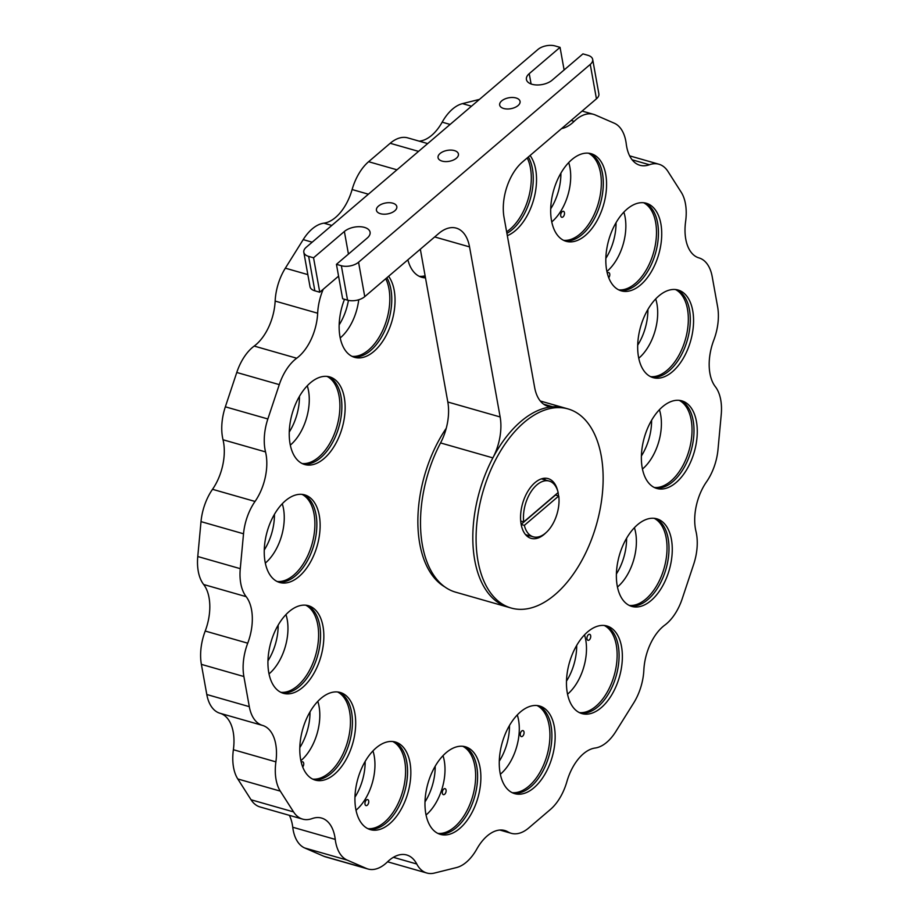 <?xml version="1.0" encoding="UTF-8"?>
<svg xmlns="http://www.w3.org/2000/svg" width="919" height="919" viewBox="0 0 919 919"><rect width="100%" height="100%" fill="white"/><g stroke="black" fill="none" stroke-linecap="round" stroke-linejoin="round"><path stroke-width="1.38" d="M378.444 206.12A10.35 5.548 -10.2 0 0 376.434 210.29A10.35 5.548 -10.2 0 0 383.843 214.196A10.35 5.548 -10.2 0 0 394.802 210.784A10.35 5.548 -10.2 0 0 396.813 206.614A10.35 5.548 -10.2 0 0 389.403 202.697A10.35 5.548 -10.2 0 0 378.444 206.12M440.075 153.507A10.35 5.548 -10.2 0 0 438.053 157.677A10.35 5.548 -10.2 0 0 445.462 161.595A10.35 5.548 -10.2 0 0 456.421 158.171A10.35 5.548 -10.2 0 0 458.432 154.013A10.35 5.548 -10.2 0 0 451.022 150.096A10.35 5.548 -10.2 0 0 440.075 153.507M501.694 100.895A10.35 5.548 -10.2 0 0 499.672 105.065A10.35 5.548 -10.2 0 0 507.093 108.982A10.35 5.548 -10.2 0 0 518.04 105.57A10.35 5.548 -10.2 0 0 520.062 101.4A10.35 5.548 -10.2 0 0 512.641 97.483A10.35 5.548 -10.2 0 0 501.694 100.895M358.559 262.225L364.751 296.642A12.429 6.651 169.8 0 1 347.543 300.157L341.351 265.729A12.429 6.651 -10.2 0 0 358.559 262.225L590.251 64.41A12.429 6.651 -10.2 0 0 592.675 59.402L598.866 93.83A12.429 6.651 169.8 0 1 596.442 98.827L522.497 161.962A41.412 23.641 -74.1 0 0 504.049 217.435L534.651 387.508A41.412 23.641 105.9 0 0 547.919 406.278A41.412 23.641 105.9 0 0 552.733 406.772A103.537 59.092 -74.1 0 1 564.783 408.002A103.537 59.092 105.9 0 0 496.57 451.275A103.537 59.092 105.9 0 0 474.721 560.165A103.537 59.092 105.9 0 0 507.897 607.103A103.537 59.092 -74.1 0 1 474.721 560.165A103.537 59.092 -74.1 0 1 492.871 457.88L440.557 442.935A41.412 23.641 -74.1 0 0 447.817 402.017L420.328 249.198M511.171 608.033A103.537 59.092 105.9 0 0 579.384 564.76A103.537 59.092 105.9 0 0 601.233 455.881A103.537 59.092 105.9 0 0 568.057 408.932A103.537 59.092 105.9 0 0 499.833 452.217A103.537 59.092 105.9 0 0 477.995 561.095A103.537 59.092 105.9 0 0 511.171 608.033L455.583 592.158A103.537 59.092 -74.1 0 1 422.407 545.208A103.537 59.092 -74.1 0 1 440.557 442.935M308.646 256.39L313.551 257.791L319.755 292.219L314.849 290.818A12.429 6.651 169.8 0 1 310.013 286.705L303.821 252.277A12.429 6.651 -10.2 0 0 308.646 256.39L314.849 290.818M313.551 257.791L344.372 231.485A14.497 7.766 169.8 0 1 359.708 226.706A14.497 7.766 169.8 0 1 370.081 232.185A14.497 7.766 169.8 0 1 367.255 238.021L336.446 264.327L342.638 298.755L347.543 300.157M592.675 59.402A12.429 6.651 -10.2 0 0 587.838 55.289L582.933 53.888L552.124 80.194A14.497 7.766 169.8 0 1 536.788 84.973A14.497 7.766 169.8 0 1 526.415 79.493A14.497 7.766 169.8 0 1 529.229 73.658L560.05 47.351L564.117 69.959M364.751 296.642L438.696 233.518A41.412 23.641 -74.1 0 1 456.261 228.119A41.412 23.641 -74.1 0 1 469.54 246.889L500.143 416.962A41.412 23.641 -74.1 0 1 492.871 457.88M560.05 47.351L555.145 45.95A12.429 6.651 -10.2 0 0 537.937 49.465L306.234 247.268A12.429 6.651 -10.2 0 0 303.821 252.277M341.351 265.729L336.446 264.327M319.755 292.219L338.571 276.148M292.747 827.249L335.251 839.403A41.412 23.641 105.9 0 0 335.63 841.953A41.412 23.641 105.9 0 0 347.233 860.127L304.729 847.984A41.412 23.641 -74.1 0 1 293.127 829.811A41.412 23.641 -74.1 0 1 292.747 827.249A41.412 23.641 105.9 0 0 289.359 815.337M233.38 749.72L275.895 761.862A41.412 23.641 105.9 0 0 276.056 779.542A41.412 23.641 105.9 0 0 280.295 791.121L237.791 778.967A41.412 23.641 -74.1 0 1 233.541 767.399A41.412 23.641 -74.1 0 1 233.38 749.72A41.412 23.641 105.9 0 0 220.009 713.27A41.412 23.641 -74.1 0 1 206.798 694.511L249.302 706.654A41.412 23.641 105.9 0 0 262.512 725.413L220.009 713.27M198.263 571.296A41.412 23.641 -74.1 0 1 197.769 556.523L240.273 568.666A41.412 23.641 105.9 0 0 240.767 583.45A41.412 23.641 105.9 0 0 246.166 596.661L203.662 584.507A41.412 23.641 -74.1 0 1 198.263 571.296M222.513 437.318A41.412 23.641 -74.1 0 1 225.35 406.818L267.854 418.961A41.412 23.641 105.9 0 0 265.017 449.471A41.412 23.641 105.9 0 0 265.534 451.907L223.018 439.764A41.412 23.641 -74.1 0 1 222.513 437.318M446.243 428.288A102.503 58.494 105.9 0 0 419.753 543.749A102.503 58.494 105.9 0 0 444.704 586.839M582.118 111.073L593.502 114.324A41.412 23.641 105.9 0 1 595.179 114.921L614.271 123.203A41.412 23.641 105.9 0 1 626.253 143.938A41.412 23.641 105.9 0 0 626.643 146.489A41.412 23.641 105.9 0 0 639.911 165.271A41.412 23.641 105.9 0 0 649.411 164.742L632.123 159.803M629.641 155.851L658.912 164.225A41.412 23.641 105.9 0 1 667.941 171.428L681.209 192.22A41.412 23.641 105.9 0 1 685.62 221.479A41.412 23.641 105.9 0 0 685.769 239.158A41.412 23.641 105.9 0 0 698.991 257.917A41.412 23.641 105.9 0 1 712.202 276.676L717.624 306.82A41.412 23.641 105.9 0 1 713.787 340.145A41.412 23.641 105.9 0 0 709.939 373.47A41.412 23.641 105.9 0 0 715.338 386.681A41.412 23.641 105.9 0 1 721.231 414.664L717.992 449.563A41.412 23.641 105.9 0 1 706.481 481.889A41.412 23.641 105.9 0 0 695.465 528.988A41.412 23.641 105.9 0 0 695.982 531.423A41.412 23.641 105.9 0 1 693.65 564.381L682.231 598.717A41.412 23.641 105.9 0 1 664.805 625.115A41.412 23.641 105.9 0 0 643.851 670.123A41.412 23.641 105.9 0 1 633.662 703.012L615.799 731.57A41.412 23.641 105.9 0 1 595.11 748.032A41.412 23.641 105.9 0 0 566.885 781.644A41.412 23.641 105.9 0 1 550.389 809.478L528.804 827.904A41.412 23.641 105.9 0 1 511.228 833.303A41.412 23.641 105.9 0 1 508.012 831.913A41.412 23.641 105.9 0 0 504.795 830.523A41.412 23.641 105.9 0 0 476.823 849.03A41.412 23.641 105.9 0 1 456.513 867.559L434.503 873.05A41.412 23.641 105.9 0 1 426.83 873.016A41.412 23.641 105.9 0 1 416.755 863.998A41.412 23.641 105.9 0 0 406.692 854.98A41.412 23.641 105.9 0 0 387.347 861.999A41.412 23.641 105.9 0 1 368.002 869.018A41.412 23.641 105.9 0 1 366.325 868.421L347.233 860.127M554.318 726.699A45.559 25.996 105.9 0 0 539.729 706.045A45.559 25.996 105.9 0 0 509.712 725.091A45.559 25.996 105.9 0 0 500.097 772.994A45.559 25.996 105.9 0 0 514.697 793.648A45.559 25.996 105.9 0 0 544.703 774.602A45.559 25.996 105.9 0 0 554.318 726.699M551.055 725.769A45.559 25.996 105.9 0 0 538.063 705.666A45.559 25.996 -74.1 0 1 551.595 742.012A45.559 25.996 -74.1 0 1 513.089 793.086A45.559 25.996 105.9 0 0 542.141 772.454A45.559 25.996 105.9 0 0 551.055 725.769M621.531 646.643A45.559 25.996 105.9 0 0 606.931 625.988A45.559 25.996 105.9 0 0 576.914 645.035A45.559 25.996 105.9 0 0 567.299 692.949A45.559 25.996 105.9 0 0 581.899 713.592A45.559 25.996 105.9 0 0 611.916 694.557A45.559 25.996 105.9 0 0 621.531 646.643M618.257 645.712A45.559 25.996 105.9 0 0 605.265 625.621A45.559 25.996 -74.1 0 1 618.257 645.712A45.559 25.996 -74.1 0 1 609.354 692.398A45.559 25.996 -74.1 0 1 580.291 713.041A45.559 25.996 105.9 0 0 609.354 692.398A45.559 25.996 105.9 0 0 618.257 645.712M671.433 539.476A45.559 25.996 105.9 0 0 656.832 518.821A45.559 25.996 105.9 0 0 626.815 537.868A45.559 25.996 105.9 0 0 617.212 585.771A45.559 25.996 105.9 0 0 631.801 606.425A45.559 25.996 105.9 0 0 661.818 587.39A45.559 25.996 105.9 0 0 671.433 539.476M668.17 538.545A45.559 25.996 105.9 0 0 655.178 518.454A45.559 25.996 -74.1 0 1 663.495 525.817A45.559 25.996 -74.1 0 1 663.047 577.442A45.559 25.996 -74.1 0 1 630.193 605.862A45.559 25.996 105.9 0 0 659.256 585.231A45.559 25.996 105.9 0 0 668.17 538.545M696.441 421.511A45.559 25.996 105.9 0 0 681.841 400.856A45.559 25.996 105.9 0 0 651.824 419.891A45.559 25.996 105.9 0 0 642.209 467.805A45.559 25.996 105.9 0 0 656.809 488.46A45.559 25.996 105.9 0 0 686.826 469.414A45.559 25.996 105.9 0 0 696.441 421.511M693.167 420.569A45.559 25.996 105.9 0 0 680.175 400.477A45.559 25.996 -74.1 0 1 680.405 400.581A45.559 25.996 -74.1 0 1 690.996 451.068A45.559 25.996 -74.1 0 1 655.201 487.897A45.559 25.996 105.9 0 0 684.264 467.266A45.559 25.996 105.9 0 0 693.167 420.569M692.731 310.691A45.559 25.996 105.9 0 0 678.142 290.036A45.559 25.996 105.9 0 0 648.125 309.083A45.559 25.996 105.9 0 0 638.51 356.986A45.559 25.996 105.9 0 0 653.11 377.64A45.559 25.996 105.9 0 0 683.116 358.605A45.559 25.996 105.9 0 0 692.731 310.691M689.468 309.76A45.559 25.996 105.9 0 0 676.476 289.669A45.559 25.996 -74.1 0 1 688.722 334.482A45.559 25.996 -74.1 0 1 658.268 376.744A45.559 25.996 -74.1 0 1 651.502 377.077A45.559 25.996 105.9 0 0 680.554 356.446A45.559 25.996 105.9 0 0 689.468 309.76M660.887 223.903A45.559 25.996 105.9 0 0 646.287 203.248A45.559 25.996 105.9 0 0 616.27 222.295A45.559 25.996 105.9 0 0 606.655 270.197A45.559 25.996 105.9 0 0 621.255 290.852A45.559 25.996 105.9 0 0 651.272 271.817A45.559 25.996 105.9 0 0 660.887 223.903M657.613 222.972A45.559 25.996 105.9 0 0 644.621 202.881A45.559 25.996 -74.1 0 1 658.176 239.009A45.559 25.996 -74.1 0 1 637.315 283.982A45.559 25.996 -74.1 0 1 619.647 290.289A45.559 25.996 105.9 0 0 648.711 269.658A45.559 25.996 105.9 0 0 657.613 222.972M605.736 174.357A45.559 25.996 105.9 0 0 591.147 153.703A45.559 25.996 105.9 0 0 561.13 172.749A45.559 25.996 105.9 0 0 551.515 220.652A45.559 25.996 105.9 0 0 566.115 241.306A45.559 25.996 105.9 0 0 596.132 222.272A45.559 25.996 105.9 0 0 605.736 174.357M602.473 173.427A45.559 25.996 105.9 0 0 589.481 153.335A45.559 25.996 -74.1 0 1 592.031 222.697A45.559 25.996 -74.1 0 1 564.507 240.755A45.559 25.996 105.9 0 0 593.559 220.112A45.559 25.996 105.9 0 0 602.473 173.427M507.322 235.666A45.559 25.996 105.9 0 0 535.697 169.601A45.559 25.996 105.9 0 0 530.079 155.495M532.423 168.659A45.559 25.996 105.9 0 0 528.368 156.954A45.559 25.996 -74.1 0 1 529.298 202.214A45.559 25.996 -74.1 0 1 506.909 233.357A45.559 25.996 105.9 0 0 532.423 168.659M344.499 299.284A45.559 25.996 105.9 0 0 339.973 336.687A45.559 25.996 105.9 0 0 354.573 357.342A45.559 25.996 105.9 0 0 384.59 338.307A45.559 25.996 105.9 0 0 394.205 290.393A45.559 25.996 105.9 0 0 388.588 276.297M390.931 289.462A45.559 25.996 105.9 0 0 386.876 277.745A45.559 25.996 -74.1 0 1 390.931 289.462A45.559 25.996 -74.1 0 1 382.028 336.147A45.559 25.996 -74.1 0 1 352.965 356.79A45.559 25.996 105.9 0 0 382.028 336.147A45.559 25.996 105.9 0 0 390.931 289.462M344.303 397.559A45.559 25.996 105.9 0 0 329.703 376.905A45.559 25.996 105.9 0 0 299.686 395.951A45.559 25.996 105.9 0 0 290.071 443.866A45.559 25.996 105.9 0 0 304.671 464.52A45.559 25.996 105.9 0 0 334.688 445.474A45.559 25.996 105.9 0 0 344.303 397.559M341.029 396.629A45.559 25.996 105.9 0 0 328.037 376.537A45.559 25.996 -74.1 0 1 336.354 383.901A45.559 25.996 -74.1 0 1 335.906 435.526A45.559 25.996 -74.1 0 1 303.063 463.957A45.559 25.996 105.9 0 0 332.127 443.326A45.559 25.996 105.9 0 0 341.029 396.629M319.295 515.536A45.559 25.996 105.9 0 0 304.694 494.881A45.559 25.996 105.9 0 0 274.678 513.928A45.559 25.996 105.9 0 0 265.074 561.831A45.559 25.996 105.9 0 0 279.663 582.485A45.559 25.996 105.9 0 0 309.68 563.45A45.559 25.996 105.9 0 0 319.295 515.536M316.021 514.606A45.559 25.996 105.9 0 0 303.04 494.514A45.559 25.996 -74.1 0 1 303.27 494.606A45.559 25.996 -74.1 0 1 313.85 545.105A45.559 25.996 -74.1 0 1 278.055 581.922A45.559 25.996 105.9 0 0 307.118 561.291A45.559 25.996 105.9 0 0 316.021 514.606M323.006 626.356A45.559 25.996 105.9 0 0 308.405 605.701A45.559 25.996 105.9 0 0 278.388 624.736A45.559 25.996 105.9 0 0 268.773 672.651A45.559 25.996 105.9 0 0 283.374 693.305A45.559 25.996 105.9 0 0 313.39 674.259A45.559 25.996 105.9 0 0 323.006 626.356M319.732 625.414A45.559 25.996 105.9 0 0 306.739 605.322A45.559 25.996 -74.1 0 1 318.996 650.147A45.559 25.996 -74.1 0 1 288.532 692.409A45.559 25.996 -74.1 0 1 281.765 692.742A45.559 25.996 105.9 0 0 310.817 672.111A45.559 25.996 105.9 0 0 319.732 625.414M354.849 713.133A45.559 25.996 105.9 0 0 340.248 692.478A45.559 25.996 105.9 0 0 310.231 711.524A45.559 25.996 105.9 0 0 300.628 759.439A45.559 25.996 105.9 0 0 315.217 780.093A45.559 25.996 105.9 0 0 345.234 761.047A45.559 25.996 105.9 0 0 354.849 713.133M351.586 712.202A45.559 25.996 105.9 0 0 338.594 692.11A45.559 25.996 -74.1 0 1 352.138 728.25A45.559 25.996 -74.1 0 1 331.277 773.212A45.559 25.996 -74.1 0 1 313.609 779.53A45.559 25.996 105.9 0 0 342.672 758.899A45.559 25.996 105.9 0 0 351.586 712.202M410 762.678A45.559 25.996 105.9 0 0 395.4 742.024A45.559 25.996 105.9 0 0 365.383 761.07A45.559 25.996 105.9 0 0 355.768 808.984A45.559 25.996 105.9 0 0 370.368 829.639A45.559 25.996 105.9 0 0 400.385 810.592A45.559 25.996 105.9 0 0 410 762.678M406.726 761.748A45.559 25.996 105.9 0 0 393.734 741.656A45.559 25.996 -74.1 0 1 396.284 811.017A45.559 25.996 -74.1 0 1 368.76 829.076A45.559 25.996 105.9 0 0 397.812 808.444A45.559 25.996 105.9 0 0 406.726 761.748M480.04 767.445A45.559 25.996 105.9 0 0 465.439 746.791A45.559 25.996 105.9 0 0 435.422 765.837A45.559 25.996 105.9 0 0 425.807 813.74A45.559 25.996 105.9 0 0 440.408 834.395A45.559 25.996 105.9 0 0 470.425 815.348A45.559 25.996 105.9 0 0 480.04 767.445M476.766 766.515A45.559 25.996 105.9 0 0 463.785 746.412A45.559 25.996 -74.1 0 1 473.641 800.07A45.559 25.996 -74.1 0 1 438.8 833.832A45.559 25.996 105.9 0 0 467.863 813.2A45.559 25.996 105.9 0 0 476.766 766.515M368.002 869.018L325.498 856.864A41.412 23.641 -74.1 0 1 323.821 856.267L366.325 868.421M304.729 847.984L323.821 856.267M302.592 819.116L260.088 806.974A41.412 23.641 -74.1 0 1 251.059 799.771L293.563 811.914A41.412 23.641 105.9 0 0 302.592 819.116A41.412 23.641 105.9 0 0 312.092 818.599A41.412 23.641 105.9 0 1 321.593 818.071A41.412 23.641 105.9 0 1 335.251 839.403M237.791 778.967L251.059 799.771M201.376 664.368A41.412 23.641 -74.1 0 1 205.213 631.043L247.728 643.185A41.412 23.641 105.9 0 0 243.88 676.522L201.376 664.368L206.798 694.511M205.213 631.043A41.412 23.641 105.9 0 0 203.662 584.507M201.008 521.624A41.412 23.641 -74.1 0 1 212.519 489.31L255.034 501.452A41.412 23.641 105.9 0 0 243.524 533.778L201.008 521.624L197.769 556.523M212.519 489.31A41.412 23.641 105.9 0 0 223.018 439.764M236.769 372.471A41.412 23.641 -74.1 0 1 254.195 346.072L296.699 358.226A41.412 23.641 105.9 0 0 279.284 384.624L236.769 372.471L225.35 406.818M254.195 346.072A41.412 23.641 105.9 0 0 275.149 301.076A41.412 23.641 -74.1 0 1 285.338 268.176L307.831 274.609M312.196 242.191L303.201 239.618L285.338 268.176M303.201 239.618A41.412 23.641 -74.1 0 1 323.89 223.168A41.412 23.641 105.9 0 0 352.115 189.544A41.412 23.641 -74.1 0 1 368.611 161.71L396.962 169.808M418.547 151.382L390.196 143.284L368.611 161.71M390.196 143.284A41.412 23.641 -74.1 0 1 407.772 137.884L427.691 143.582M419.167 141.147A41.412 23.641 105.9 0 0 442.177 122.17A41.412 23.641 -74.1 0 1 462.487 103.629L471.481 106.202M479.431 99.401L462.487 103.629M407.875 259.824A45.559 25.996 105.9 0 0 421.787 277.297A45.559 25.996 105.9 0 0 425.486 277.871M420.178 276.734A45.559 25.996 105.9 0 0 425.279 276.734A45.559 25.996 -74.1 0 1 420.178 276.734M658.912 164.225A41.412 23.641 105.9 0 0 649.411 164.742M593.502 114.324A41.412 23.641 105.9 0 0 574.157 121.342L571.113 120.469M561.601 128.591A41.412 23.641 105.9 0 0 574.157 121.342M323.224 289.255A41.412 23.641 105.9 0 0 317.664 313.218L275.149 301.076M296.699 358.226A41.412 23.641 105.9 0 0 317.664 313.218M279.284 384.624L267.854 418.961M255.034 501.452A41.412 23.641 105.9 0 0 265.534 451.907M243.524 533.778L240.273 568.666M247.728 643.185A41.412 23.641 105.9 0 0 246.166 596.661M243.88 676.522L249.302 706.654M275.895 761.862A41.412 23.641 105.9 0 0 262.512 725.413M280.295 791.121L293.563 811.914M543.807 478.328A31.062 17.725 -74.1 0 1 545.518 480.028M558.522 495.915A31.062 17.725 105.9 0 0 558.097 492.699A31.062 17.725 105.9 0 0 558.074 492.595M557.799 491.263A31.062 17.725 105.9 0 0 548.149 478.615A31.062 17.725 105.9 0 0 527.678 491.608A31.062 17.725 105.9 0 0 521.13 524.267A31.062 17.725 105.9 0 0 531.079 538.35A31.062 17.725 105.9 0 0 545.955 532.721M529.597 535.777A31.062 17.725 -74.1 0 1 527.242 536.317M607.287 273.127A3.102 1.769 -74.1 0 1 607.425 272.989A3.102 1.769 -74.1 0 1 608.734 272.587A3.102 1.769 -74.1 0 1 609.791 274.678A3.102 1.769 -74.1 0 1 608.734 277.756M623.852 212.14A40.379 23.044 -74.1 0 1 607.114 271.277A40.379 23.044 -74.1 0 1 606.896 271.45M616.04 222.685A40.379 23.044 -74.1 0 1 605.839 258.377M643.599 202.743A45.559 25.996 -74.1 0 1 656.132 239.319A45.559 25.996 -74.1 0 1 635.351 283.42A45.559 25.996 -74.1 0 1 618.705 289.864M536.914 484.853A28.994 16.542 -74.1 0 1 549.206 481.074A28.994 16.542 -74.1 0 1 558.143 492.538L523.727 521.923A28.994 16.542 -74.1 0 1 536.914 484.853M555.467 494.824A28.994 16.542 -74.1 0 1 555.501 495.042L558.763 495.984A28.994 16.542 -74.1 0 1 545.587 533.054A28.994 16.542 -74.1 0 1 533.284 536.822A28.994 16.542 -74.1 0 1 524.347 525.369L521.165 524.462M520.705 521.062L523.727 521.923M558.763 495.984L524.347 525.369M521.142 524.37L555.501 495.042M544.163 479.638L544.324 478.776M544.232 479.167L544.576 479.752M647.895 309.473A40.379 23.044 -74.1 0 1 637.694 345.165M655.695 298.928A40.379 23.044 -74.1 0 1 638.751 358.238M651.594 420.282A40.379 23.044 -74.1 0 1 641.393 455.973M659.405 409.736A40.379 23.044 -74.1 0 1 642.45 469.058M626.586 538.258A40.379 23.044 -74.1 0 1 616.396 573.95M634.397 527.713A40.379 23.044 -74.1 0 1 617.453 587.023M586.988 638.877A3.102 1.769 -74.1 0 1 587.643 635.615A3.102 1.769 -74.1 0 1 589.688 634.317A3.102 1.769 -74.1 0 1 590.676 635.73A3.102 1.769 -74.1 0 1 590.021 638.992A3.102 1.769 -74.1 0 1 587.976 640.29A3.102 1.769 -74.1 0 1 586.988 638.877M584.495 634.88A40.379 23.044 -74.1 0 1 585.748 639.934A40.379 23.044 -74.1 0 1 567.54 694.19M576.684 645.425A40.379 23.044 -74.1 0 1 566.483 681.117M520.28 734.074A3.102 1.769 -74.1 0 1 523.014 730.616A3.102 1.769 -74.1 0 1 524.048 733.132A3.102 1.769 -74.1 0 1 521.314 736.59A3.102 1.769 -74.1 0 1 520.28 734.074M517.282 714.936A40.379 23.044 -74.1 0 1 519.028 734.396A40.379 23.044 -74.1 0 1 500.338 774.246M509.482 725.482A40.379 23.044 -74.1 0 1 509.218 731.593A40.379 23.044 -74.1 0 1 499.281 761.173M442.579 790.949A3.102 1.769 -74.1 0 1 445.072 788.674A3.102 1.769 -74.1 0 1 445.853 792.362A3.102 1.769 -74.1 0 1 443.36 794.648A3.102 1.769 -74.1 0 1 442.579 790.949M443.004 755.682A40.379 23.044 -74.1 0 1 441.488 790.478A40.379 23.044 -74.1 0 1 426.06 814.992M435.192 766.228A40.379 23.044 -74.1 0 1 431.677 787.675A40.379 23.044 -74.1 0 1 424.992 801.919M365.716 800.828A3.102 1.769 -74.1 0 1 367.703 799.622A3.102 1.769 -74.1 0 1 367.991 804.389A3.102 1.769 -74.1 0 1 366.003 805.595A3.102 1.769 -74.1 0 1 365.716 800.828M372.953 750.915A40.379 23.044 -74.1 0 1 364.958 799.645A40.379 23.044 -74.1 0 1 356.009 810.225M365.153 761.46A40.379 23.044 -74.1 0 1 355.148 796.842A40.379 23.044 -74.1 0 1 354.952 797.152M301.248 762.356A3.102 1.769 -74.1 0 1 301.386 762.23A3.102 1.769 -74.1 0 1 302.707 761.817A3.102 1.769 -74.1 0 1 303.752 763.907A3.102 1.769 -74.1 0 1 302.707 766.986M317.813 701.369A40.379 23.044 -74.1 0 1 301.076 760.507A40.379 23.044 -74.1 0 1 300.869 760.679M310.002 711.915A40.379 23.044 -74.1 0 1 299.812 747.606M285.958 614.581A40.379 23.044 -74.1 0 1 269.014 673.903M278.158 625.127A40.379 23.044 -74.1 0 1 267.957 660.818M282.259 503.773A40.379 23.044 -74.1 0 1 265.315 563.083M274.448 514.318A40.379 23.044 -74.1 0 1 264.258 550.01M307.268 385.796A40.379 23.044 -74.1 0 1 290.312 445.118M299.456 396.342A40.379 23.044 -74.1 0 1 289.255 432.033M358.732 299.766A40.379 23.044 -74.1 0 1 340.225 337.939M348.427 300.375A40.379 23.044 -74.1 0 1 339.157 324.866M563.738 216.068A3.102 1.769 -74.1 0 1 561.75 217.275A3.102 1.769 -74.1 0 1 561.463 212.507A3.102 1.769 -74.1 0 1 563.45 211.301A3.102 1.769 -74.1 0 1 563.738 216.068M568.7 162.594A40.379 23.044 -74.1 0 1 560.705 211.324A40.379 23.044 -74.1 0 1 551.756 221.904M560.9 173.14A40.379 23.044 -74.1 0 1 550.895 208.521A40.379 23.044 -74.1 0 1 550.699 208.831M675.454 289.531A45.559 25.996 -74.1 0 1 686.573 334.792A45.559 25.996 -74.1 0 1 656.304 376.181A45.559 25.996 -74.1 0 1 650.56 376.652M679.152 400.339A45.559 25.996 -74.1 0 1 689.089 450.299A45.559 25.996 -74.1 0 1 654.259 487.472M654.156 518.316A45.559 25.996 -74.1 0 1 661.531 525.254A45.559 25.996 -74.1 0 1 661.416 576.064A45.559 25.996 -74.1 0 1 629.262 605.437M604.242 625.483A45.559 25.996 -74.1 0 1 616.304 645.149A45.559 25.996 -74.1 0 1 607.804 691.099A45.559 25.996 -74.1 0 1 579.349 712.604M537.041 705.539A45.559 25.996 -74.1 0 1 549.631 741.461A45.559 25.996 -74.1 0 1 512.147 792.66M462.762 746.285A45.559 25.996 -74.1 0 1 471.688 799.507A45.559 25.996 -74.1 0 1 437.869 833.407M392.712 741.518A45.559 25.996 -74.1 0 1 394.32 810.466A45.559 25.996 -74.1 0 1 367.818 828.651M337.572 691.973A45.559 25.996 -74.1 0 1 350.093 728.549A45.559 25.996 -74.1 0 1 329.324 772.661A45.559 25.996 -74.1 0 1 312.678 779.105M305.717 605.184A45.559 25.996 -74.1 0 1 316.848 650.457A45.559 25.996 -74.1 0 1 286.579 691.846A45.559 25.996 -74.1 0 1 280.823 692.317M302.018 494.376A45.559 25.996 -74.1 0 1 311.955 544.335A45.559 25.996 -74.1 0 1 277.124 581.497M327.015 376.399A45.559 25.996 -74.1 0 1 334.401 383.338A45.559 25.996 -74.1 0 1 334.286 434.147A45.559 25.996 -74.1 0 1 302.121 463.532M385.739 278.721A45.559 25.996 -74.1 0 1 388.978 288.899A45.559 25.996 -74.1 0 1 380.477 334.849A45.559 25.996 -74.1 0 1 352.034 356.354M425.106 275.803A45.559 25.996 -74.1 0 1 419.236 276.309M527.23 157.93A45.559 25.996 -74.1 0 1 527.345 201.663A45.559 25.996 -74.1 0 1 506.622 231.772M588.459 153.197A45.559 25.996 -74.1 0 1 590.067 222.134A45.559 25.996 -74.1 0 1 563.565 240.318M552.733 406.772L543.566 404.153M344.372 231.485L348.439 254.092M529.229 73.658L531.09 83.985M469.54 246.889L434.687 236.941M500.143 416.962L447.817 402.017M596.442 98.827L590.251 64.41M501.326 830.006L508.012 831.913M393.378 857.324L416.755 863.998M323.89 223.168L331.816 225.431M368.404 194.196L352.115 189.544M450.115 124.433L442.177 122.17M568.057 408.932L540.269 400.994M387.554 861.792L426.83 873.016M499.833 830.041L511.228 833.303M541.452 478.868L549.206 481.074M525.53 534.617L533.284 536.822"/></g></svg>
